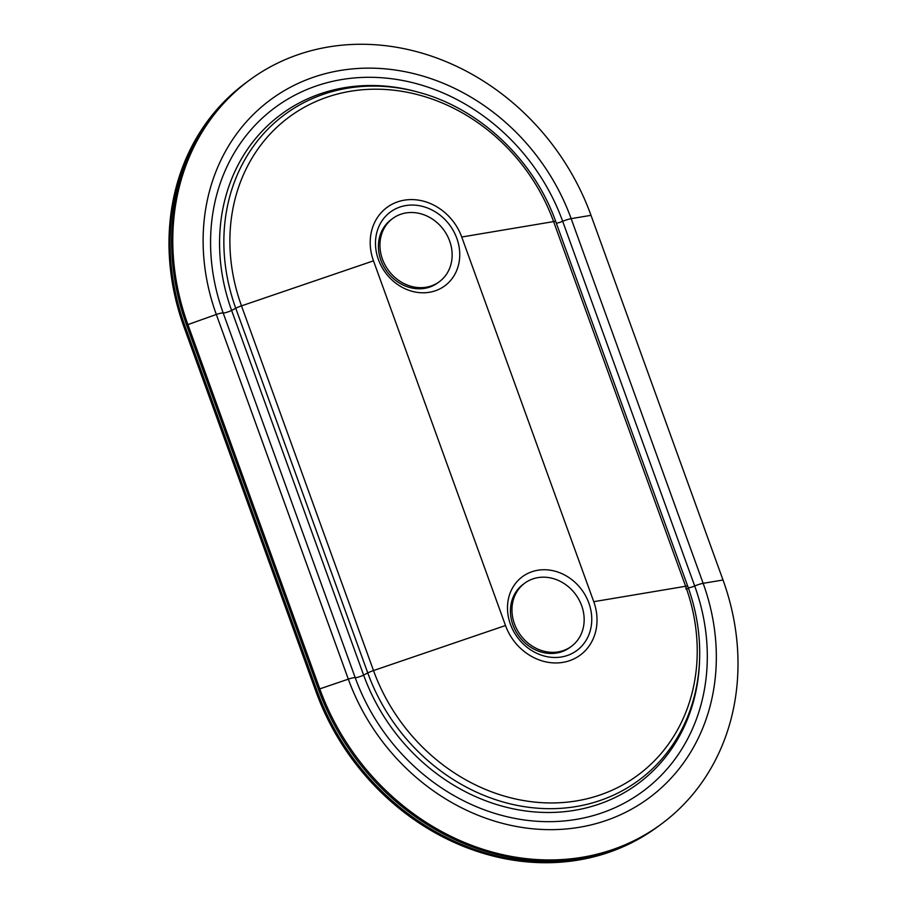<?xml version="1.0" encoding="UTF-8"?>
<svg xmlns="http://www.w3.org/2000/svg" width="907" height="907" viewBox="0 0 907 907"><rect width="100%" height="100%" fill="white"/><g stroke="black" fill="none" stroke-linecap="round" stroke-linejoin="round"><path stroke-width="1.36" d="M449.645 241.013A39.273 34.251 53.6 0 0 392.72 218.485A39.273 34.251 53.6 0 0 388.491 270.422A39.273 34.251 53.6 0 0 439.373 281.68A39.273 34.251 53.6 0 0 449.645 241.013M392.72 218.485L391.189 219.619A39.273 34.251 53.6 0 0 380.917 260.286A39.273 34.251 53.6 0 0 437.843 282.814L439.373 281.68M659.423 825.449A235.65 205.504 53.6 0 1 658.652 826.028A235.65 205.504 53.6 0 1 317.076 690.885L185.062 326.203A235.65 205.504 -126.4 0 1 246.727 82.174A235.65 205.504 -126.4 0 1 247.498 81.607M185.062 326.203L183.985 326.996L315.999 691.678A235.65 205.504 53.6 0 0 657.564 826.821L658.652 826.028M183.985 326.996A235.65 205.504 -126.4 0 1 245.638 82.968L246.727 82.174M561.263 651.226A39.273 34.251 53.6 0 0 571.387 646.362A39.273 34.251 53.6 0 0 575.616 594.414A39.273 34.251 53.6 0 0 524.734 583.167A39.273 34.251 53.6 0 0 517.058 629.673A39.273 34.251 53.6 0 0 561.263 651.226M524.734 583.167L523.203 584.289A39.273 34.251 53.6 0 0 515.527 630.796A39.273 34.251 53.6 0 0 559.732 652.36A39.273 34.251 53.6 0 0 569.857 647.485L571.387 646.362M249.436 80.179L248.269 81.029A235.65 205.504 -126.4 0 0 186.615 325.057L318.618 689.739L319.786 688.878L187.772 324.207A235.65 205.504 -126.4 0 1 249.436 80.179A235.65 205.504 -126.4 0 1 591.001 215.322L571.149 218.655A8.242 1.304 160.1 0 0 562.68 221.308A198.395 173.022 -126.4 0 0 326.248 82.922A198.395 173.022 -126.4 0 0 223.19 312.983A8.242 1.304 -19.9 0 0 216.308 314.468A207.374 180.844 -126.4 0 1 324.026 74.011A207.374 180.844 -126.4 0 1 571.149 218.655L703.152 583.337A8.242 1.304 160.1 0 0 694.694 585.99L562.68 221.308A5.499 0.862 160.1 0 1 556.308 223.167M373.48 260.842A51.574 44.976 -126.4 0 1 400.27 201.048A51.574 44.976 -126.4 0 1 461.731 237.01L593.745 601.692A51.574 44.976 53.6 0 1 566.954 661.498A51.574 44.976 53.6 0 1 505.494 625.524L373.48 260.842L241.489 305.874A182.409 159.076 -126.4 0 1 336.236 94.362A182.409 159.076 -126.4 0 1 553.61 221.591L461.731 237.01M433.013 291.498A45.849 39.976 -126.4 0 1 375.94 236.818A45.849 39.976 -126.4 0 1 443.874 218.474A45.849 39.976 -126.4 0 1 433.013 291.498M534.212 571.036A45.849 39.976 53.6 0 0 523.35 644.061A45.849 39.976 53.6 0 0 591.296 625.717A45.849 39.976 53.6 0 0 534.212 571.036M186.615 325.057L216.308 314.468L348.322 679.15L319.786 688.878A235.65 205.504 53.6 0 0 661.362 824.032A235.65 205.504 53.6 0 0 723.015 580.004L591.001 215.322M318.618 689.739A235.65 205.504 53.6 0 0 660.194 824.882L661.362 824.032M438.603 282.236A39.273 34.251 -126.4 0 1 427.719 287.678A39.273 34.251 -126.4 0 1 383.264 265.638A39.273 34.251 -126.4 0 1 391.96 219.063M523.974 583.745A39.273 34.251 53.6 0 0 518.974 636.238A39.273 34.251 53.6 0 0 570.605 646.918M317.076 690.885L315.999 691.678M723.015 580.004L703.152 583.337A207.374 180.844 53.6 0 1 595.434 823.783A207.374 180.844 53.6 0 1 348.322 679.15A8.242 1.304 -19.9 0 1 355.204 677.654A5.499 0.862 -19.9 0 0 363.616 675.08A189.336 165.119 53.6 0 0 555.288 812.343A189.336 165.119 53.6 0 0 699.558 660.557L699.626 658.595A187.035 163.101 53.6 0 1 557.102 808.534A187.035 163.101 53.6 0 1 367.766 672.937A8.242 1.304 -19.9 0 1 373.503 670.556L241.489 305.874A8.242 1.304 -19.9 0 0 235.752 308.255A187.035 163.101 -126.4 0 1 418.796 92.333L416.903 91.811A189.336 165.119 -126.4 0 0 231.602 310.398L235.752 308.255L367.766 672.937L363.616 675.08L231.602 310.398A5.499 0.862 -19.9 0 1 223.19 312.983L355.204 677.654A198.395 173.022 53.6 0 0 591.636 816.039A198.395 173.022 53.6 0 0 694.694 585.99A5.499 0.862 160.1 0 1 688.277 587.849M555.787 221.841A8.242 1.304 160.1 0 0 555.787 221.716A8.242 1.304 160.1 0 0 553.61 221.591L685.624 586.273L593.745 601.692M685.737 588.87A8.242 1.304 160.1 0 0 687.925 588.586M687.801 586.523A8.242 1.304 160.1 0 0 687.801 586.387A8.242 1.304 160.1 0 0 685.624 586.273A182.409 159.076 53.6 0 1 590.876 797.786A182.409 159.076 53.6 0 1 373.503 670.556L505.494 625.524M699.626 658.595C700.317 634.276 696.372 610.218 687.801 586.387L555.787 221.716C533.962 159.87 479.656 108.489 418.796 92.333"/></g></svg>
